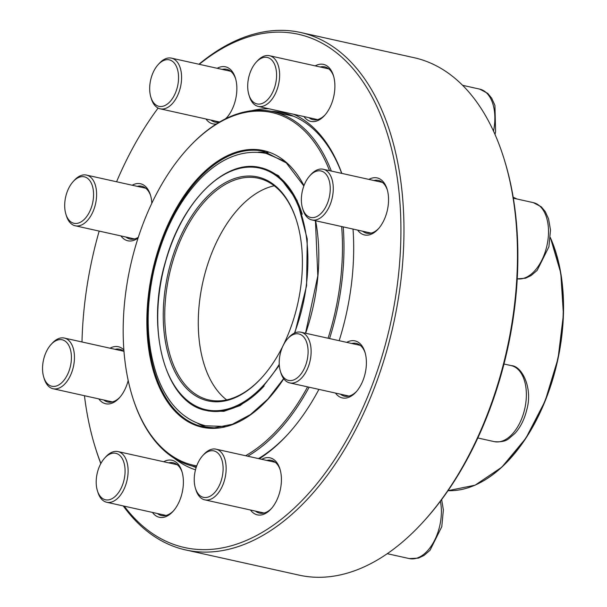 <?xml version="1.0" encoding="UTF-8"?>
<svg xmlns="http://www.w3.org/2000/svg" width="607" height="607" viewBox="0 0 607 607"><rect width="100%" height="100%" fill="white"/><g stroke="black" fill="none" stroke-linecap="round" stroke-linejoin="round"><path stroke-width="0.91" d="M185.666 549.942L299.145 575.148A265.031 153.905 -77.5 0 0 423.504 521.565A265.031 153.905 -77.5 0 0 504.068 158.897A265.031 153.905 -77.5 0 0 414.088 57.695L300.609 32.49A265.031 153.905 102.5 0 1 393.374 324.593A265.031 153.905 102.5 0 1 185.666 549.942A265.031 153.905 102.5 0 1 123.244 505.935M198.937 64.236A265.031 153.905 102.5 0 1 215.849 51.709A265.031 153.905 102.5 0 1 300.609 32.49M100.808 463.596A265.031 153.905 102.5 0 1 95.686 448.74L95.17 447.071A262.869 152.645 -77.5 0 0 100.891 463.452M504.068 158.897L504.584 160.567A262.869 152.645 102.5 0 1 424.68 520.267L423.504 521.565M261.738 459.317A29.204 16.958 102.5 0 1 279.941 468.991A29.204 16.958 102.5 0 1 271.063 508.954A29.204 16.958 102.5 0 1 250.479 510.009M346.718 342.371A29.204 16.958 102.5 0 1 364.921 352.037A29.204 16.958 102.5 0 1 356.043 392.008A29.204 16.958 102.5 0 1 335.459 393.063M368.874 179.399A29.204 16.958 102.5 0 1 387.076 189.073A29.204 16.958 102.5 0 1 378.199 229.036A29.204 16.958 102.5 0 1 357.614 230.091M315.215 65.875A29.204 16.958 102.5 0 1 333.418 75.541A29.204 16.958 102.5 0 1 324.54 115.512A29.204 16.958 102.5 0 1 303.955 116.559M217.185 68.288A29.204 16.958 102.5 0 1 235.387 77.962A29.204 16.958 102.5 0 1 226.51 117.925A29.204 16.958 102.5 0 1 225.796 118.684M216.38 123.972A29.204 16.958 102.5 0 1 205.925 118.98M132.197 185.234A29.204 16.958 102.5 0 1 150.407 194.908A29.204 16.958 102.5 0 1 151.826 203.262M138.062 238.035A29.204 16.958 102.5 0 1 120.937 235.926M110.049 348.206A29.204 16.958 102.5 0 1 123.874 349.958M128.191 380.468A29.204 16.958 102.5 0 1 119.374 397.843A29.204 16.958 102.5 0 1 98.789 398.898M163.7 461.737A29.204 16.958 102.5 0 1 181.91 471.404A29.204 16.958 102.5 0 1 173.033 511.375A29.204 16.958 102.5 0 1 152.44 512.422M124.245 506.162A262.869 152.645 -77.5 0 0 392.501 314.115A262.869 152.645 -77.5 0 0 214.347 53.287A262.869 152.645 -77.5 0 0 199.271 64.312M158.108 108.069A262.869 152.645 -77.5 0 0 116.574 181.766M99.176 231.092A262.869 152.645 -77.5 0 0 81.983 341.976M84.456 395.711A262.869 152.645 -77.5 0 0 95.17 447.071M251.427 110.74A184.983 107.416 102.5 0 1 268.863 108.767M293.629 114.268A184.983 107.416 102.5 0 1 341.817 173.39M353.024 229.074A184.983 107.416 102.5 0 1 339.154 340.694M318.91 389.383A184.983 107.416 102.5 0 1 288.097 434.013A184.983 107.416 102.5 0 1 259.265 458.771M195.492 469.826A184.983 107.416 102.5 0 1 174.239 458.224M157.456 513.537A27.042 15.706 -77.5 0 0 161.515 515.548A27.042 15.706 -77.5 0 0 173.625 510.699M182.161 472.269A27.042 15.706 -77.5 0 0 173.245 462.746A27.042 15.706 -77.5 0 0 168.716 462.845M258.491 458.596A182.821 106.164 -77.5 0 0 261.958 456.426A182.821 106.164 -77.5 0 0 288.689 433.36M341.711 173.367A182.821 106.164 -77.5 0 0 282.779 112.75A182.821 106.164 -77.5 0 0 271.109 111.293M192.305 466.055A182.821 106.164 -77.5 0 0 196.137 467.565M103.797 400.013A27.042 15.706 -77.5 0 0 107.856 402.016A27.042 15.706 -77.5 0 0 119.966 397.168M123.995 351.521A27.042 15.706 -77.5 0 0 119.587 349.215A27.042 15.706 -77.5 0 0 115.057 349.321M125.953 237.041A27.042 15.706 -77.5 0 0 130.012 239.052A27.042 15.706 -77.5 0 0 138.297 237.314M150.657 195.765A27.042 15.706 -77.5 0 0 141.742 186.25A27.042 15.706 -77.5 0 0 137.212 186.349M210.933 120.095A27.042 15.706 -77.5 0 0 214.992 122.098A27.042 15.706 -77.5 0 0 219.726 121.946M225.273 118.942A27.042 15.706 -77.5 0 0 227.101 117.25M235.637 78.819A27.042 15.706 -77.5 0 0 226.722 69.304A27.042 15.706 -77.5 0 0 222.192 69.403M308.971 117.675A27.042 15.706 -77.5 0 0 313.022 119.685A27.042 15.706 -77.5 0 0 325.132 114.837M333.668 76.406A27.042 15.706 -77.5 0 0 324.753 66.884A27.042 15.706 -77.5 0 0 320.23 66.982M362.622 231.206A27.042 15.706 -77.5 0 0 366.681 233.209A27.042 15.706 -77.5 0 0 378.791 228.361M387.327 189.93A27.042 15.706 -77.5 0 0 378.411 180.408A27.042 15.706 -77.5 0 0 373.882 180.514M340.474 394.171A27.042 15.706 -77.5 0 0 344.526 396.181A27.042 15.706 -77.5 0 0 356.635 391.333M365.171 352.902A27.042 15.706 -77.5 0 0 356.256 343.38A27.042 15.706 -77.5 0 0 351.734 343.486M255.486 511.124A27.042 15.706 -77.5 0 0 259.546 513.127A27.042 15.706 -77.5 0 0 271.655 508.279M280.191 469.848A27.042 15.706 -77.5 0 0 271.276 460.326A27.042 15.706 -77.5 0 0 266.746 460.432M104.632 458.126L105.8 456.828A25.964 15.076 102.5 0 1 109.685 453.459A25.964 15.076 102.5 0 1 117.986 451.578A25.964 15.076 102.5 0 1 128.039 473.369A25.964 15.076 102.5 0 1 115.026 500.388A25.964 15.076 102.5 0 1 106.726 502.27A25.964 15.076 102.5 0 1 97.909 492.353L97.393 490.691A23.802 13.817 -77.5 0 0 113.084 498.051A23.802 13.817 -77.5 0 0 124.435 464.567A23.802 13.817 -77.5 0 0 104.632 458.126A23.802 13.817 -77.5 0 0 97.393 490.691M50.973 344.594L52.149 343.304A25.964 15.076 102.5 0 1 64.327 338.053A25.964 15.076 102.5 0 1 67.794 339.647A25.964 15.076 102.5 0 1 72.605 369.792A25.964 15.076 102.5 0 1 53.075 388.738A25.964 15.076 102.5 0 1 49.607 387.145A25.964 15.076 102.5 0 1 44.258 378.829L43.742 377.159A23.802 13.817 -77.5 0 0 48.651 384.785A23.802 13.817 -77.5 0 0 71.36 359.655A23.802 13.817 -77.5 0 0 50.973 344.594A23.802 13.817 -77.5 0 0 43.742 377.159M73.128 181.622L74.297 180.332A25.964 15.076 102.5 0 1 86.482 175.082A25.964 15.076 102.5 0 1 96.384 190.295A25.964 15.076 102.5 0 1 90.86 215.804A25.964 15.076 102.5 0 1 75.222 225.774A25.964 15.076 102.5 0 1 66.406 215.857L65.89 214.188A23.802 13.817 -77.5 0 0 84.988 218.634A23.802 13.817 -77.5 0 0 92.302 185.681A23.802 13.817 -77.5 0 0 73.128 181.622A23.802 13.817 -77.5 0 0 64.896 209.332A23.802 13.817 -77.5 0 0 65.89 214.188M158.108 64.676L159.284 63.386A25.964 15.076 102.5 0 1 171.462 58.135A25.964 15.076 102.5 0 1 178.708 92.909A25.964 15.076 102.5 0 1 160.202 108.82A25.964 15.076 102.5 0 1 151.393 98.911L150.877 97.241A23.802 13.817 -77.5 0 0 169.968 101.688A23.802 13.817 -77.5 0 0 177.29 68.735A23.802 13.817 -77.5 0 0 158.108 64.676A23.802 13.817 -77.5 0 0 152.319 74.456A23.802 13.817 -77.5 0 0 150.877 97.241M268.112 152.494A141.036 81.899 -77.5 0 0 258.096 152.251M197.852 423.451A141.036 81.899 -77.5 0 0 207.033 427.465M245.585 455.728A180.658 104.905 -77.5 0 0 307.59 386.871M328.076 338.228A180.658 104.905 -77.5 0 0 341.658 226.548M329.533 170.666A180.658 104.905 -77.5 0 0 187.222 149.094A180.658 104.905 -77.5 0 0 132.311 396.303A180.658 104.905 -77.5 0 0 196.721 465.88M196.342 466.95A181.736 105.535 102.5 0 1 194.27 466.525A181.736 105.535 102.5 0 1 132.569 397.13L132.311 396.303M187.222 149.094L187.813 148.449A181.736 105.535 102.5 0 1 273.089 111.703A181.736 105.535 102.5 0 1 331.331 171.06M343.213 226.889A181.736 105.535 102.5 0 1 329.555 338.562M309.13 387.213A181.736 105.535 102.5 0 1 247.755 456.214M274.22 185.78A113.585 65.958 -77.5 0 0 202.814 282.263A113.585 65.958 -77.5 0 0 226.661 399.899M296.74 221.191A113.585 65.958 -77.5 0 0 258.309 178.23A113.585 65.958 -77.5 0 0 169.285 274.812A113.585 65.958 -77.5 0 0 209.043 399.998A113.585 65.958 -77.5 0 0 218.452 400.901A113.585 65.958 -77.5 0 0 262.049 377.349M217.45 401.781A114.67 66.588 102.5 0 1 179.186 239.424A114.67 66.588 102.5 0 1 296.611 220.766A114.67 66.588 102.5 0 1 261.754 377.675A114.67 66.588 102.5 0 1 217.45 401.781M256.139 62.255L257.315 60.966A25.964 15.076 102.5 0 1 261.192 57.597A25.964 15.076 102.5 0 1 269.5 55.715A25.964 15.076 102.5 0 1 279.554 77.506A25.964 15.076 102.5 0 1 266.541 104.525A25.964 15.076 102.5 0 1 258.241 106.407A25.964 15.076 102.5 0 1 249.424 96.49L248.908 94.829A23.802 13.817 -77.5 0 0 266.845 100.428A23.802 13.817 -77.5 0 0 276.139 69.699A23.802 13.817 -77.5 0 0 259.697 59.175A23.802 13.817 -77.5 0 0 256.139 62.255A23.802 13.817 -77.5 0 0 248.908 94.829M309.798 175.787L310.974 174.497A25.964 15.076 102.5 0 1 323.152 169.247A25.964 15.076 102.5 0 1 326.612 170.84A25.964 15.076 102.5 0 1 331.422 200.985A25.964 15.076 102.5 0 1 311.892 219.931A25.964 15.076 102.5 0 1 308.432 218.338A25.964 15.076 102.5 0 1 303.083 210.022L302.567 208.353A23.802 13.817 -77.5 0 0 324.927 208.391A23.802 13.817 -77.5 0 0 324.138 172.434A23.802 13.817 -77.5 0 0 309.798 175.787A23.802 13.817 -77.5 0 0 302.567 208.353M287.642 338.759L288.818 337.462A25.964 15.076 102.5 0 1 301.004 332.219A25.964 15.076 102.5 0 1 310.898 347.432A25.964 15.076 102.5 0 1 305.374 372.941A25.964 15.076 102.5 0 1 289.744 382.903A25.964 15.076 102.5 0 1 280.927 372.994L280.411 371.325A23.802 13.817 -77.5 0 0 297.794 377.417A23.802 13.817 -77.5 0 0 307.886 347.894A23.802 13.817 -77.5 0 0 287.642 338.759A23.802 13.817 -77.5 0 0 280.411 371.325M202.662 455.705L203.838 454.415A25.964 15.076 102.5 0 1 216.016 449.165A25.964 15.076 102.5 0 1 223.262 483.938A25.964 15.076 102.5 0 1 204.756 499.849A25.964 15.076 102.5 0 1 195.947 489.94L195.431 488.271A23.802 13.817 -77.5 0 0 207.199 497.338A23.802 13.817 -77.5 0 0 220.47 482.77A23.802 13.817 -77.5 0 0 219.787 455.356A23.802 13.817 -77.5 0 0 202.662 455.705A23.802 13.817 -77.5 0 0 195.431 488.271M303.849 185.985L286.269 162.896L263.916 151.355A141.036 81.899 -77.5 0 0 153.381 271.276A141.036 81.899 -77.5 0 0 202.746 426.721A141.036 81.899 -77.5 0 0 214.43 427.844M283.75 378.76A141.689 82.279 102.5 0 1 213.831 428.367A141.689 82.279 102.5 0 1 161.766 239.613A141.689 82.279 102.5 0 1 303.963 185.674M315.617 220.758A141.689 82.279 102.5 0 1 305.655 333.251M550.374 237.557L560.792 273.059L563.433 314.563L558.068 358.464L545.169 400.931L525.859 438.254L501.807 467.185L475.091 485.19L448.004 490.676A151.12 87.757 -77.5 0 0 451.32 490.691A151.12 87.757 -77.5 0 0 545.814 398.609A151.12 87.757 -77.5 0 0 550.344 237.883M516.868 198.975A151.12 87.757 -77.5 0 0 513.188 197.26M550.367 237.633A150.802 87.567 102.5 0 1 477.208 484.128M294.456 333.114A123.752 71.861 -77.5 0 0 267.482 170.681A123.752 71.861 -77.5 0 0 162.289 275.054A123.752 71.861 -77.5 0 0 216.236 410.719A123.752 71.861 -77.5 0 0 279.243 364.314M264.106 386.014A124.405 72.241 102.5 0 1 216.661 411.478A124.405 72.241 102.5 0 1 206.357 410.484C165.225 403.412 145.126 328.774 165.62 261.169C181.774 201.607 225.151 158.457 260.312 167.593A124.405 72.241 102.5 0 1 302.271 214.225M493.506 131.112A38.947 22.618 -77.5 0 0 479.682 89.108L487.702 93.349L491.67 98.167L494.925 105.383L495.593 131.78L494.986 134.397M517.24 278.818A38.947 22.618 -77.5 0 0 547.112 244.871A38.947 22.618 -77.5 0 0 533.333 202.639L513.347 198.193M477.815 437.981L494.295 441.638A38.947 22.618 -77.5 0 0 524.812 408.526A38.947 22.618 -77.5 0 0 511.185 365.604L503.985 364.01M387.251 553.69L409.308 558.584A38.947 22.618 -77.5 0 0 433.838 541.748A38.947 22.618 -77.5 0 0 440.394 501.245M106.726 502.27L166.037 515.442M117.986 451.578L177.297 464.757M53.075 388.738L112.386 401.917M64.327 338.053L123.646 351.225M75.222 225.774L134.542 238.946M86.482 175.082L145.801 188.253M160.202 108.82L219.522 121.999M171.462 58.135L230.781 71.307M293.803 116.301L273.089 111.703M196.327 466.988L194.27 466.525M262.884 168.169L260.312 167.593M208.914 411.053L206.357 410.484M283.651 378.624L267.846 399.103L250.486 414.551L232.367 424.27L214.332 427.836L202.746 426.721M315.443 220.72L317.81 275.828L305.533 333.22M513.188 197.252L516.921 198.99M294.896 332.909L306.588 285.662L307.241 238.968L297.096 200.447L278.476 175.651L262.702 168.124M208.785 411.022L223.93 411.326L240.175 405.552L260.646 389.709L279.311 365.338M284.015 161.037L266.078 153.389C243.164 149.155 221.267 157.592 200.401 178.678C178.132 202.078 162.562 232.86 153.7 271.01C145.354 309.911 146.462 344.837 157.031 375.801C167.046 403.329 183.231 419.998 205.568 425.795L225.06 426.455M462.617 85.314L479.682 89.108M258.241 106.407L317.552 119.579M269.5 55.715L328.812 68.895M311.892 219.931L371.211 233.111M323.152 169.247L382.471 182.419M517.24 278.825L525.51 278.218L531.14 275.54L537.149 270.381L548.925 246.753L550.496 230L548.553 218.831L545.245 211.57L541.254 206.79L533.333 202.639M289.744 382.903L349.055 396.083M301.004 332.219L360.315 345.391M494.295 441.638C501.003 442.23 505.904 441.19 508.992 438.512L514.994 433.352C520.571 427.1 524.494 419.225 526.777 409.725C533.045 388.26 522.012 365.801 511.185 365.604M204.756 499.849L264.075 513.029M216.016 449.165L275.335 462.337M409.308 558.584L418.375 558.137L424.012 555.458L430.014 550.299L441.79 526.671L443.36 509.918L441.661 499.546"/></g></svg>
